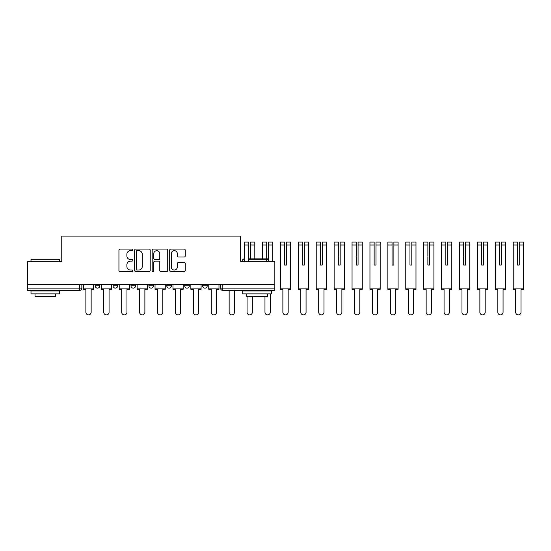 <?xml version="1.0" encoding="UTF-8"?>
<svg xmlns="http://www.w3.org/2000/svg" width="551" height="551" viewBox="0 0 551 551"><rect width="100%" height="100%" fill="white"/><g stroke="black" fill="none" stroke-linecap="round" stroke-linejoin="round"><path stroke-width="0.83" d="M132.825 249.865A0.792 0.792 0 0 0 132.04 249.08L120.063 249.08A1.13 1.13 0 0 0 118.94 250.202L118.94 270.486A1.13 1.13 0 0 0 120.063 271.615L132.04 271.615A0.792 0.792 0 0 0 132.825 270.823A0.792 0.792 0 0 0 132.04 270.038L130.491 270.038A3.609 3.609 0 0 1 126.882 266.429L126.882 264.742A3.609 3.609 0 0 1 130.491 261.133L132.04 261.133A0.792 0.792 0 0 0 132.825 260.347A0.792 0.792 0 0 0 132.04 259.555L130.491 259.555A3.609 3.609 0 0 1 126.882 255.953L126.882 254.259A3.609 3.609 0 0 1 130.491 250.657L132.04 250.657A0.792 0.792 0 0 0 132.825 249.865M202.63 284.571L202.63 285.831L207.217 285.831A2.294 2.294 0 0 1 204.924 288.132A2.294 2.294 0 0 1 202.63 285.831L202.63 284.571M184.716 284.571L184.716 285.831L189.31 285.831A2.294 2.294 0 0 1 187.016 288.132A2.294 2.294 0 0 1 184.716 285.831L184.716 284.571M148.901 285.831L148.901 284.571L148.901 285.831A2.294 2.294 0 0 0 151.194 288.132A2.294 2.294 0 0 1 148.901 285.831L153.488 285.831A2.294 2.294 0 0 1 151.194 288.132M113.079 285.831L113.079 284.571L113.079 285.831A2.294 2.294 0 0 0 115.373 288.132A2.294 2.294 0 0 1 113.079 285.831L117.673 285.831A2.294 2.294 0 0 1 115.373 288.132A2.294 2.294 0 0 0 117.673 285.831L117.673 284.571L117.673 285.831M184.13 257.021A1.13 1.13 0 0 0 185.253 255.891L185.253 250.202A1.13 1.13 0 0 0 184.13 249.08L170.831 249.08A1.13 1.13 0 0 0 169.701 250.202L169.701 270.486A1.13 1.13 0 0 0 170.831 271.615L184.13 271.615A1.13 1.13 0 0 0 185.253 270.486L185.253 263.612A1.13 1.13 0 0 0 184.13 262.49L178.434 262.49A1.13 1.13 0 0 0 177.312 263.612L177.312 267.021A3.017 3.017 0 0 1 174.295 270.038A3.017 3.017 0 0 1 171.278 267.021L171.278 253.667A3.017 3.017 0 0 1 174.295 250.657A3.017 3.017 0 0 1 177.312 253.667L177.312 255.891A1.13 1.13 0 0 0 178.434 257.021L184.13 257.021M27.55 284.571L27.55 261.725L61.76 261.725L61.76 236.124L240.629 236.124L240.629 261.725L274.839 261.725L274.839 284.571L27.55 284.571L27.55 288.132L81.851 288.132L81.851 284.571L81.851 288.132A2.294 2.294 0 0 1 79.558 290.425L27.55 290.425L27.55 288.132M150.209 250.202A1.13 1.13 0 0 0 149.08 249.08L135.787 249.08A1.13 1.13 0 0 0 134.658 250.202L134.658 270.486A1.13 1.13 0 0 0 135.787 271.615L149.08 271.615A1.13 1.13 0 0 0 150.209 270.486L150.209 250.202M153.309 249.08L166.602 249.08A1.13 1.13 0 0 1 167.731 250.202L167.731 270.486A1.13 1.13 0 0 1 166.602 271.615L160.913 271.615A1.13 1.13 0 0 1 159.79 270.486L159.79 262.262A1.13 1.13 0 0 0 158.66 261.133L154.886 261.133A1.13 1.13 0 0 0 153.757 262.262L153.757 270.823A0.792 0.792 0 0 1 152.971 271.615A0.792 0.792 0 0 1 152.179 270.823L152.179 250.202A1.13 1.13 0 0 1 153.309 249.08M220.538 284.571L220.538 288.132L274.839 288.132L274.839 290.425L222.831 290.425A2.294 2.294 0 0 1 220.538 288.132L220.538 284.571M274.839 284.571L274.839 288.132M207.217 285.831L207.217 284.571L207.217 285.831A2.294 2.294 0 0 1 204.924 288.132M189.31 285.831L189.31 284.571L189.31 285.831A2.294 2.294 0 0 1 187.016 288.132M171.402 284.571L171.402 285.831A2.294 2.294 0 0 1 169.102 288.132A2.294 2.294 0 0 1 166.808 285.831A2.294 2.294 0 0 0 169.102 288.132A2.294 2.294 0 0 0 171.402 285.831L171.402 284.571M166.808 284.571L166.808 285.831L171.402 285.831M153.488 284.571L153.488 285.831M135.58 284.571L135.58 285.831A2.294 2.294 0 0 1 133.287 288.132A2.294 2.294 0 0 1 130.986 285.831L135.58 285.831M130.986 284.571L130.986 285.831M99.765 284.571L99.765 285.831A2.294 2.294 0 0 1 97.465 288.132A2.294 2.294 0 0 1 95.171 285.831A2.294 2.294 0 0 0 97.465 288.132A2.294 2.294 0 0 0 99.765 285.831L99.765 284.571M95.171 284.571L95.171 285.831L99.765 285.831M137.027 250.657A0.792 0.792 0 0 0 136.235 251.442L136.235 269.246A0.792 0.792 0 0 0 137.027 270.038L138.659 270.038A3.609 3.609 0 0 0 142.261 266.429L142.261 254.259A3.609 3.609 0 0 0 138.659 250.657L137.027 250.657M159.79 253.729A3.017 3.017 0 0 0 156.773 250.712A3.017 3.017 0 0 0 153.757 253.729L153.757 258.433A1.13 1.13 0 0 0 154.886 259.555L158.66 259.555A1.13 1.13 0 0 0 159.79 258.433L159.79 253.729M83.401 288.132L83.401 289.275L85.873 289.275L85.873 312.238A2.638 2.638 0 0 0 88.511 314.876A2.638 2.638 0 0 0 91.149 312.238L91.149 289.275L93.622 289.275L93.622 288.132L83.401 288.132L83.401 284.571M93.622 288.132L93.622 284.571M101.315 288.132L101.315 289.275L103.781 289.275L103.781 312.238A2.638 2.638 0 0 0 106.419 314.876A2.638 2.638 0 0 0 109.064 312.238L109.064 289.275L111.529 289.275L111.529 288.132L101.315 288.132L101.315 284.571M111.529 288.132L111.529 284.571M119.223 288.132L119.223 289.275L121.688 289.275L121.688 312.238A2.638 2.638 0 0 0 124.333 314.876A2.638 2.638 0 0 0 126.971 312.238L126.971 289.275L129.437 289.275L129.437 288.132L119.223 288.132L119.223 284.571M129.437 288.132L129.437 284.571M137.13 288.132L137.13 289.275L139.603 289.275L139.603 312.238A2.638 2.638 0 0 0 142.241 314.876A2.638 2.638 0 0 0 144.879 312.238L144.879 289.275L147.351 289.275L147.351 288.132L137.13 288.132L137.13 284.571M147.351 288.132L147.351 284.571M155.038 288.132L155.038 289.275L157.51 289.275L157.51 312.238A2.638 2.638 0 0 0 160.148 314.876A2.638 2.638 0 0 0 162.793 312.238L162.793 289.275L165.259 289.275L165.259 288.132L155.038 288.132L155.038 284.571M165.259 288.132L165.259 284.571M172.952 288.132L172.952 289.275L175.418 289.275L175.418 312.238A2.638 2.638 0 0 0 178.063 314.876A2.638 2.638 0 0 0 180.7 312.238L180.7 289.275L183.166 289.275L183.166 288.132L172.952 288.132L172.952 284.571M183.166 288.132L183.166 284.571M30.994 259.197L59.694 259.197L30.994 259.197L30.994 261.725M59.694 293.869L30.994 293.869L30.994 290.997L59.694 290.997L59.694 293.869M55.679 293.869L55.679 296.507L35.009 296.507L35.009 293.869M248.776 256.614L248.776 258.853L268.523 258.853L268.523 256.614M268.523 259.197L248.776 259.197M271.395 293.869L242.695 293.869L242.695 290.997L271.395 290.997L271.395 293.869M267.38 293.869L267.38 296.507L246.71 296.507L246.71 293.869M244.589 259.197L242.695 259.197L242.695 261.725M242.695 259.197L244.589 258.853M190.86 288.132L190.86 289.275L193.325 289.275L193.325 312.238A2.638 2.638 0 0 0 195.97 314.876A2.638 2.638 0 0 0 198.608 312.238L198.608 289.275L201.081 289.275L201.081 288.132L190.86 288.132L190.86 284.571M201.081 288.132L201.081 284.571M208.767 288.132L208.767 289.275L211.24 289.275L211.24 312.238A2.638 2.638 0 0 0 213.878 314.876A2.638 2.638 0 0 0 216.522 312.238L216.522 289.275L218.988 289.275L218.988 288.132L208.767 288.132L208.767 284.571M218.988 288.132L218.988 284.571M229.147 290.425L229.147 312.238A2.638 2.638 0 0 0 231.785 314.876A2.638 2.638 0 0 0 234.43 312.238L234.43 290.425M247.055 296.507L247.055 312.238A2.638 2.638 0 0 0 249.699 314.876A2.638 2.638 0 0 0 252.337 312.238L252.337 296.507M250.615 256.614L250.615 242.089L254.803 242.089L250.615 242.089M254.803 258.853L254.803 242.089M248.776 242.089L248.776 244.988L244.589 244.988L244.589 242.089L248.776 242.089L244.589 242.089M248.776 261.725L248.776 244.988M244.589 261.725L244.589 244.988M248.776 255.967L248.776 258.853M250.615 258.853L250.615 255.967M247.055 290.997L247.055 290.425M264.969 296.507L264.969 312.238A2.638 2.638 0 0 0 267.607 314.876A2.638 2.638 0 0 0 270.245 312.238L270.245 293.869M268.523 244.988L268.523 242.089L272.717 242.089L272.717 244.988L268.523 244.988L268.523 261.725M266.691 256.614L266.691 255.967M266.691 242.089L266.691 244.988L262.496 244.988L262.496 242.089L266.691 242.089M266.691 261.725L266.691 244.988M262.496 258.853L262.496 244.988M272.717 261.725L272.717 244.988M268.523 258.853L268.523 255.967M264.969 290.997L264.969 290.425M270.245 290.425L270.245 290.997M280.411 288.132L280.411 289.275L282.877 289.275L282.877 312.238A2.638 2.638 0 0 0 285.514 314.876A2.638 2.638 0 0 0 288.159 312.238L288.159 289.275L290.625 289.275L290.625 288.132L280.411 288.132L280.411 242.089L284.598 242.089L284.598 244.988L280.411 244.988M286.437 244.988L286.437 242.089L290.625 242.089L290.625 244.988L286.437 244.988L286.437 256.614M284.598 256.614L284.598 265.052L286.437 265.052L286.437 255.967M284.598 255.967L284.598 244.988M290.625 288.132L290.625 244.988M284.598 265.052L286.437 265.052M298.318 288.132L298.318 289.275L300.784 289.275L300.784 312.238A2.638 2.638 0 0 0 303.429 314.876A2.638 2.638 0 0 0 306.067 312.238L306.067 289.275L308.532 289.275L308.532 288.132L298.318 288.132L298.318 242.089L302.506 242.089L302.506 244.988L298.318 244.988M304.345 244.988L304.345 242.089L308.532 242.089L308.532 244.988L304.345 244.988L304.345 256.614M302.506 256.614L302.506 265.052L304.345 265.052L304.345 255.967M302.506 255.967L302.506 244.988M308.532 288.132L308.532 244.988M302.506 265.052L304.345 265.052M316.226 288.132L316.226 289.275L318.698 289.275L318.698 312.238A2.638 2.638 0 0 0 321.336 314.876A2.638 2.638 0 0 0 323.974 312.238L323.974 289.275L326.447 289.275L326.447 288.132L316.226 288.132L316.226 242.089L320.42 242.089L320.42 244.988L316.226 244.988M320.42 256.614L320.42 265.052L322.252 265.052L322.252 242.089L326.447 242.089L322.252 242.089M326.447 288.132L326.447 242.089M320.42 255.967L320.42 265.052L322.252 265.052L322.252 256.614M320.42 265.052L322.252 265.052L320.42 265.052L320.42 244.988M322.252 265.052L322.252 255.967M334.133 288.132L334.133 289.275L336.606 289.275L336.606 312.238A2.638 2.638 0 0 0 339.244 314.876A2.638 2.638 0 0 0 341.889 312.238L341.889 289.275L344.354 289.275L344.354 288.132L334.133 288.132L334.133 242.089L338.328 242.089L338.328 244.988L334.133 244.988M340.167 244.988L340.167 242.089L344.354 242.089L344.354 244.988L340.167 244.988L340.167 256.614M338.328 256.614L338.328 265.052L340.167 265.052L340.167 255.967M338.328 255.967L338.328 244.988M344.354 288.132L344.354 244.988M338.328 265.052L340.167 265.052M352.048 288.132L352.048 289.275L354.513 289.275L354.513 312.238A2.638 2.638 0 0 0 357.158 314.876A2.638 2.638 0 0 0 359.796 312.238L359.796 289.275L362.262 289.275L362.262 288.132L352.048 288.132L352.048 242.089L356.235 242.089L356.235 244.988L352.048 244.988M358.074 244.988L358.074 242.089L362.262 242.089L362.262 244.988L358.074 244.988L358.074 256.614M356.235 256.614L356.235 265.052L358.074 265.052L358.074 255.967M356.235 255.967L356.235 244.988M362.262 288.132L362.262 244.988M356.235 265.052L358.074 265.052M369.955 288.132L369.955 289.275L372.421 289.275L372.421 312.238A2.638 2.638 0 0 0 375.066 314.876A2.638 2.638 0 0 0 377.704 312.238L377.704 289.275L380.176 289.275L380.176 288.132L369.955 288.132L369.955 242.089L374.143 242.089L374.143 244.988L369.955 244.988M374.143 256.614L374.143 265.052L375.982 265.052L375.982 242.089L380.176 242.089L375.982 242.089M380.176 288.132L380.176 242.089M374.143 255.967L374.143 265.052L375.982 265.052L375.982 256.614M374.143 265.052L375.982 265.052L374.143 265.052L374.143 244.988M375.982 265.052L375.982 255.967M387.863 288.132L387.863 289.275L390.335 289.275L390.335 312.238A2.638 2.638 0 0 0 392.973 314.876A2.638 2.638 0 0 0 395.618 312.238L395.618 289.275L398.084 289.275L398.084 288.132L387.863 288.132L387.863 242.089L392.057 242.089L392.057 244.988L387.863 244.988M392.057 256.614L392.057 265.052L393.889 265.052L393.889 242.089L398.084 242.089L393.889 242.089M398.084 288.132L398.084 242.089M392.057 255.967L392.057 265.052L393.889 265.052L393.889 256.614M392.057 265.052L393.889 265.052L392.057 265.052L392.057 244.988M393.889 265.052L393.889 255.967M405.777 288.132L405.777 289.275L408.243 289.275L408.243 312.238A2.638 2.638 0 0 0 410.881 314.876A2.638 2.638 0 0 0 413.525 312.238L413.525 289.275L415.991 289.275L415.991 288.132L405.777 288.132L405.777 242.089L409.965 242.089L409.965 244.988L405.777 244.988M409.965 256.614L409.965 265.052L411.804 265.052L411.804 242.089L415.991 242.089L411.804 242.089M415.991 288.132L415.991 242.089M409.965 255.967L409.965 265.052L411.804 265.052L411.804 256.614M409.965 265.052L411.804 265.052L409.965 265.052L409.965 244.988M411.804 265.052L411.804 255.967M423.685 288.132L423.685 289.275L426.15 289.275L426.15 312.238A2.638 2.638 0 0 0 428.795 314.876A2.638 2.638 0 0 0 431.433 312.238L431.433 289.275L433.899 289.275L433.899 288.132L423.685 288.132L423.685 242.089L427.872 242.089L427.872 244.988L423.685 244.988M429.711 244.988L429.711 242.089L433.899 242.089L433.899 244.988L429.711 244.988L429.711 256.614M427.872 256.614L427.872 265.052L429.711 265.052L429.711 255.967M427.872 255.967L427.872 244.988M433.899 288.132L433.899 244.988M427.872 265.052L429.711 265.052M441.592 288.132L441.592 289.275L444.065 289.275L444.065 312.238A2.638 2.638 0 0 0 446.703 314.876A2.638 2.638 0 0 0 449.34 312.238L449.34 289.275L451.813 289.275L451.813 288.132L441.592 288.132L441.592 242.089L445.787 242.089L445.787 244.988L441.592 244.988M445.787 256.614L445.787 265.052L447.619 265.052L447.619 242.089L451.813 242.089L447.619 242.089M451.813 288.132L451.813 242.089M445.787 255.967L445.787 265.052L447.619 265.052L447.619 256.614M445.787 265.052L447.619 265.052L445.787 265.052L445.787 244.988M447.619 265.052L447.619 255.967M459.506 288.132L459.506 289.275L461.972 289.275L461.972 312.238A2.638 2.638 0 0 0 464.61 314.876A2.638 2.638 0 0 0 467.255 312.238L467.255 289.275L469.721 289.275L469.721 288.132L459.506 288.132L459.506 242.089L463.694 242.089L463.694 244.988L459.506 244.988M465.533 244.988L465.533 242.089L469.721 242.089L469.721 244.988L465.533 244.988L465.533 256.614M463.694 256.614L463.694 265.052L465.533 265.052L465.533 255.967M463.694 255.967L463.694 244.988M469.721 288.132L469.721 244.988M463.694 265.052L465.533 265.052M477.414 288.132L477.414 289.275L479.88 289.275L479.88 312.238A2.638 2.638 0 0 0 482.524 314.876A2.638 2.638 0 0 0 485.162 312.238L485.162 289.275L487.628 289.275L487.628 288.132L477.414 288.132L477.414 242.089L481.602 242.089L481.602 244.988L477.414 244.988M483.441 244.988L483.441 242.089L487.628 242.089L487.628 244.988L483.441 244.988L483.441 256.614M481.602 256.614L481.602 265.052L483.441 265.052L483.441 255.967M481.602 255.967L481.602 244.988M487.628 288.132L487.628 244.988M481.602 265.052L483.441 265.052M495.321 288.132L495.321 289.275L497.794 289.275L497.794 312.238A2.638 2.638 0 0 0 500.432 314.876A2.638 2.638 0 0 0 503.07 312.238L503.07 289.275L505.542 289.275L505.542 288.132L495.321 288.132L495.321 242.089L499.516 242.089L499.516 244.988L495.321 244.988M499.516 256.614L499.516 265.052L501.348 265.052L501.348 242.089L505.542 242.089L501.348 242.089M505.542 288.132L505.542 242.089M499.516 255.967L499.516 265.052L501.348 265.052L501.348 256.614M499.516 265.052L501.348 265.052L499.516 265.052L499.516 244.988M501.348 265.052L501.348 255.967M513.229 288.132L513.229 289.275L515.702 289.275L515.702 312.238A2.638 2.638 0 0 0 518.339 314.876A2.638 2.638 0 0 0 520.984 312.238L520.984 289.275L523.45 289.275L523.45 288.132L513.229 288.132L513.229 242.089L517.423 242.089L517.423 244.988L513.229 244.988M517.423 256.614L517.423 265.052L519.262 265.052L519.262 242.089L523.45 242.089L519.262 242.089M523.45 288.132L523.45 242.089M517.423 255.967L517.423 265.052L519.262 265.052L519.262 256.614M517.423 265.052L519.262 265.052L517.423 265.052L517.423 244.988M519.262 265.052L519.262 255.967M79.558 284.571L79.558 290.425M222.831 284.571L222.831 290.425M254.803 244.988L250.615 244.988M326.447 244.988L322.252 244.988M380.176 244.988L375.982 244.988M398.084 244.988L393.889 244.988M415.991 244.988L411.804 244.988M451.813 244.988L447.619 244.988M505.542 244.988L501.348 244.988M523.45 244.988L519.262 244.988M59.694 261.725L59.694 259.197M53.151 290.997L53.151 290.425M37.537 290.997L37.537 290.425M264.852 290.997L264.852 290.425M249.238 290.997L249.238 290.425M463.694 242.089L459.506 242.089M481.602 242.089L477.414 242.089M517.423 242.089L513.229 242.089"/></g></svg>
